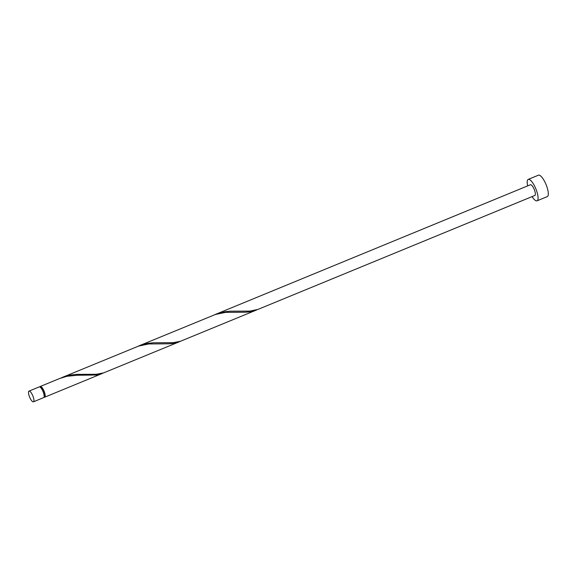 <?xml version="1.0" encoding="UTF-8"?>
<svg xmlns="http://www.w3.org/2000/svg" width="577" height="577" viewBox="0 0 577 577"><rect width="100%" height="100%" fill="white"/><g stroke="black" fill="none" stroke-linecap="round" stroke-linejoin="round"><path stroke-width="0.87" d="M28.85 391.22A5.792 1.724 -112.4 0 0 29.766 397.43A5.792 1.724 -112.4 0 0 33.437 401.823A5.792 1.724 -112.4 0 0 33.61 401.707A5.792 1.724 -112.4 0 0 32.687 395.49A5.792 1.724 -112.4 0 0 29.023 391.105A5.792 1.724 -112.4 0 0 28.85 391.22M29.023 391.105L39.258 386.893A5.792 1.724 67.6 0 1 42.922 391.278A5.792 1.724 67.6 0 1 43.838 397.495A5.792 1.724 67.6 0 1 43.664 397.611L33.437 401.823M40.347 387.109A5.215 1.551 67.6 0 1 40.498 387.008A5.215 1.551 67.6 0 1 43.802 390.954A5.215 1.551 67.6 0 1 44.624 396.55A5.215 1.551 67.6 0 1 44.472 396.651L44.14 396.788M532.088 196.606A11.59 3.448 -112.4 0 0 537.05 200.825A11.59 3.448 -112.4 0 0 537.403 200.594A11.59 3.448 -112.4 0 0 535.564 188.167A11.59 3.448 -112.4 0 0 528.229 179.389A11.59 3.448 -112.4 0 0 527.883 179.62A11.59 3.448 -112.4 0 0 527.674 185.888M537.05 200.825L547.284 196.613A11.59 3.448 -112.4 0 0 547.631 196.382A11.59 3.448 -112.4 0 0 545.799 183.955A11.59 3.448 -112.4 0 0 538.464 175.177L528.229 179.389M138.884 345.89L215.365 314.494L225.578 312.359L245.506 312.215L249.855 311.854L255.972 310.238L180.399 341.295L173.1 342.695L153.496 342.774L148.296 343.308L143.19 344.404L137.672 346.409M215.625 314.306L225.044 311.724L230.245 311.191L249.848 311.111L257.948 309.416L534.85 195.466A5.792 1.724 -112.4 0 0 535.023 195.351A5.792 1.724 -112.4 0 0 534.1 189.133A5.792 1.724 -112.4 0 0 530.436 184.748L214.42 314.826M255.972 310.238L257.183 309.698M39.885 386.965A5.792 1.724 67.6 0 1 40.109 386.583A5.792 1.724 67.6 0 1 40.282 386.467A5.792 1.724 67.6 0 1 43.946 390.86A5.792 1.724 67.6 0 1 44.862 397.07A5.792 1.724 67.6 0 1 44.689 397.185A5.792 1.724 67.6 0 1 44.061 397.113M40.282 386.467L59.698 378.483L66.91 376.291L77.289 375.252L96.359 375.021L103.687 372.865M62.136 377.473L138.617 346.077L148.83 343.95L168.758 343.798L173.107 343.438L179.223 341.822L103.651 372.879L96.352 374.278L76.755 374.358L71.548 374.891L66.442 375.995L60.931 378M179.223 341.822L180.435 341.281M44.689 397.185L102.482 373.406"/></g></svg>
